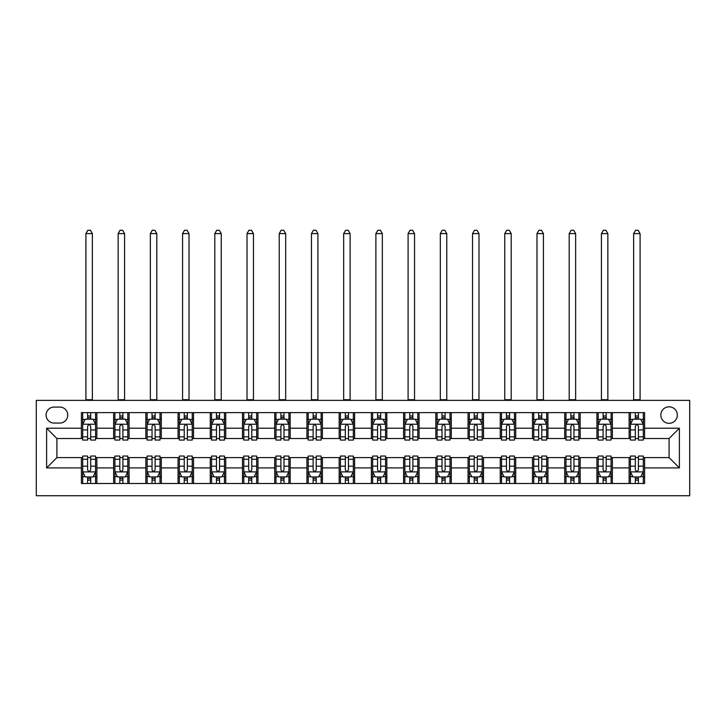 <?xml version="1.0" encoding="UTF-8"?>
<svg xmlns="http://www.w3.org/2000/svg" width="726" height="726" viewBox="0 0 726 726"><rect width="100%" height="100%" fill="white"/><g stroke="black" fill="none" stroke-linecap="round" stroke-linejoin="round"><path stroke-width="1.09" d="M669.082 406.814A8.249 8.249 0 0 0 660.832 415.063A8.249 8.249 0 0 0 669.082 423.312A8.249 8.249 0 0 0 677.331 415.063A8.249 8.249 0 0 0 669.082 406.814M36.3 495.74L689.7 495.74L689.7 400.371L36.3 400.371L36.3 495.74M54.087 423.058L59.759 423.058A7.986 7.986 0 0 0 67.745 415.063A7.986 7.986 0 0 0 59.759 407.077L54.087 407.077A7.986 7.986 0 0 0 46.092 415.063A7.986 7.986 0 0 0 54.087 423.058M81.403 467.907L46.609 467.907L46.609 428.213L81.403 428.213L81.403 438.522L56.918 438.522L56.918 457.598L81.403 457.598L81.403 483.498L644.597 483.498L644.597 457.598L669.082 457.598L669.082 438.522L644.597 438.522L644.597 428.213L679.391 428.213L679.391 467.907L644.597 467.907M644.597 428.213L644.597 412.613L81.403 412.613L81.403 428.213M629.124 412.613L629.124 438.522L630.413 438.522M635.314 438.522L638.408 438.522M643.309 438.522L644.597 438.522M629.124 438.522L611.083 438.522M596.908 412.613L596.908 438.522L598.197 438.522M603.097 438.522L606.192 438.522M596.908 438.522L578.867 438.522M564.692 412.613L564.692 438.522L565.981 438.522M570.881 438.522L573.967 438.522M564.692 438.522L546.651 438.522M532.476 412.613L532.476 438.522L533.764 438.522M538.656 438.522L541.75 438.522M532.476 438.522L514.425 438.522M500.25 412.613L500.25 438.522L501.539 438.522M506.439 438.522L509.534 438.522M500.25 438.522L482.209 438.522M468.034 412.613L468.034 438.522L469.323 438.522M474.223 438.522L477.309 438.522M468.034 438.522L449.993 438.522M435.818 412.613L435.818 438.522L437.106 438.522M441.998 438.522L445.092 438.522M435.818 438.522L417.777 438.522M403.592 412.613L403.592 438.522L404.881 438.522M409.782 438.522L412.876 438.522M403.592 438.522L385.551 438.522M371.376 412.613L371.376 438.522L372.665 438.522M377.565 438.522L380.66 438.522M371.376 438.522L353.335 438.522M339.16 412.613L339.16 438.522L340.449 438.522M345.34 438.522L348.435 438.522M339.16 438.522L321.119 438.522M306.935 412.613L306.935 438.522L308.223 438.522M313.124 438.522L316.218 438.522M306.935 438.522L288.894 438.522M274.718 412.613L274.718 438.522L276.007 438.522M280.908 438.522L284.002 438.522M274.718 438.522L256.677 438.522M242.502 412.613L242.502 438.522L243.791 438.522M248.691 438.522L251.777 438.522M242.502 438.522L224.461 438.522M210.286 412.613L210.286 438.522L211.575 438.522M216.466 438.522L219.561 438.522M210.286 438.522L192.236 438.522M178.061 412.613L178.061 438.522L179.349 438.522M184.25 438.522L187.344 438.522M178.061 438.522L160.019 438.522M145.844 412.613L145.844 438.522L147.133 438.522M152.033 438.522L155.119 438.522M145.844 438.522L127.803 438.522M113.628 412.613L113.628 438.522L114.917 438.522M119.808 438.522L122.903 438.522M113.628 438.522L95.587 438.522M81.403 438.522L82.691 438.522M87.592 438.522L90.686 438.522M81.403 457.598L82.691 457.598M87.592 457.598L90.686 457.598M95.587 457.598L96.876 457.598L96.876 483.498M114.917 457.598L96.876 457.598M119.808 457.598L122.903 457.598M127.803 457.598L129.092 457.598L129.092 483.498M147.133 457.598L129.092 457.598M152.033 457.598L155.119 457.598M160.019 457.598L161.308 457.598L161.308 483.498M179.349 457.598L161.308 457.598M184.25 457.598L187.344 457.598M192.236 457.598L193.524 457.598L193.524 483.498M211.575 457.598L193.524 457.598M216.466 457.598L219.561 457.598M224.461 457.598L225.75 457.598L225.75 483.498M243.791 457.598L225.75 457.598M248.691 457.598L251.777 457.598M256.677 457.598L257.966 457.598L257.966 483.498M276.007 457.598L257.966 457.598M280.908 457.598L284.002 457.598M288.894 457.598L290.182 457.598L290.182 483.498M308.223 457.598L290.182 457.598M313.124 457.598L316.218 457.598M321.119 457.598L322.408 457.598L322.408 483.498M340.449 457.598L322.408 457.598M345.34 457.598L348.435 457.598M353.335 457.598L354.624 457.598L354.624 483.498M372.665 457.598L354.624 457.598M377.565 457.598L380.66 457.598M385.551 457.598L386.84 457.598L386.84 483.498M404.881 457.598L386.84 457.598M409.782 457.598L412.876 457.598M417.777 457.598L419.065 457.598L419.065 483.498M437.106 457.598L419.065 457.598M441.998 457.598L445.092 457.598M449.993 457.598L451.282 457.598L451.282 483.498M469.323 457.598L451.282 457.598M474.223 457.598L477.309 457.598M482.209 457.598L483.498 457.598L483.498 483.498M501.539 457.598L483.498 457.598M506.439 457.598L509.534 457.598M514.425 457.598L515.714 457.598L515.714 483.498M533.764 457.598L515.714 457.598M538.656 457.598L541.75 457.598M546.651 457.598L547.939 457.598L547.939 483.498M565.981 457.598L547.939 457.598M570.881 457.598L573.967 457.598M578.867 457.598L580.156 457.598L580.156 483.498M598.197 457.598L580.156 457.598M603.097 457.598L606.192 457.598M611.083 457.598L612.372 457.598L612.372 483.498M630.413 457.598L612.372 457.598M635.314 457.598L638.408 457.598M643.309 457.598L644.597 457.598M96.876 412.613L96.876 438.522M81.403 419.065L82.691 419.065M87.592 419.065L90.686 419.065M95.587 419.065L96.876 419.065M81.403 477.055L82.691 477.055M87.592 477.055L90.686 477.055M95.587 477.055L96.876 477.055M113.628 457.598L113.628 483.498M129.092 412.613L129.092 438.522M113.628 419.065L114.917 419.065M119.808 419.065L122.903 419.065M127.803 419.065L129.092 419.065M113.628 477.055L114.917 477.055M119.808 477.055L122.903 477.055M127.803 477.055L129.092 477.055M145.844 457.598L145.844 483.498M145.844 477.055L147.133 477.055M152.033 477.055L155.119 477.055M160.019 477.055L161.308 477.055M161.308 412.613L161.308 438.522M145.844 419.065L147.133 419.065M152.033 419.065L155.119 419.065M160.019 419.065L161.308 419.065M178.061 457.598L178.061 483.498M178.061 477.055L179.349 477.055M184.25 477.055L187.344 477.055M192.236 477.055L193.524 477.055M193.524 412.613L193.524 438.522M178.061 419.065L179.349 419.065M184.25 419.065L187.344 419.065M192.236 419.065L193.524 419.065M210.286 457.598L210.286 483.498M210.286 477.055L211.575 477.055M216.466 477.055L219.561 477.055M224.461 477.055L225.75 477.055M225.75 412.613L225.75 438.522M210.286 419.065L211.575 419.065M216.466 419.065L219.561 419.065M224.461 419.065L225.75 419.065M242.502 457.598L242.502 483.498M242.502 477.055L243.791 477.055M248.691 477.055L251.777 477.055M256.677 477.055L257.966 477.055M257.966 412.613L257.966 438.522M242.502 419.065L243.791 419.065M248.691 419.065L251.777 419.065M256.677 419.065L257.966 419.065M274.718 457.598L274.718 483.498M274.718 477.055L276.007 477.055M280.908 477.055L284.002 477.055M288.894 477.055L290.182 477.055M290.182 412.613L290.182 438.522M274.718 419.065L276.007 419.065M280.908 419.065L284.002 419.065M288.894 419.065L290.182 419.065M306.935 457.598L306.935 483.498M306.935 477.055L308.223 477.055M313.124 477.055L316.218 477.055M321.119 477.055L322.408 477.055M322.408 412.613L322.408 438.522M306.935 419.065L308.223 419.065M313.124 419.065L316.218 419.065M321.119 419.065L322.408 419.065M339.16 457.598L339.16 483.498M339.16 477.055L340.449 477.055M345.34 477.055L348.435 477.055M353.335 477.055L354.624 477.055M354.624 412.613L354.624 438.522M339.16 419.065L340.449 419.065M345.34 419.065L348.435 419.065M353.335 419.065L354.624 419.065M371.376 457.598L371.376 483.498M371.376 477.055L372.665 477.055M377.565 477.055L380.66 477.055M385.551 477.055L386.84 477.055M386.84 412.613L386.84 438.522M371.376 419.065L372.665 419.065M377.565 419.065L380.66 419.065M385.551 419.065L386.84 419.065M403.592 457.598L403.592 483.498M403.592 477.055L404.881 477.055M409.782 477.055L412.876 477.055M417.777 477.055L419.065 477.055M419.065 412.613L419.065 438.522M403.592 419.065L404.881 419.065M409.782 419.065L412.876 419.065M417.777 419.065L419.065 419.065M435.818 457.598L435.818 483.498M435.818 477.055L437.106 477.055M441.998 477.055L445.092 477.055M449.993 477.055L451.282 477.055M451.282 412.613L451.282 438.522M435.818 419.065L437.106 419.065M441.998 419.065L445.092 419.065M449.993 419.065L451.282 419.065M468.034 457.598L468.034 483.498M468.034 477.055L469.323 477.055M474.223 477.055L477.309 477.055M482.209 477.055L483.498 477.055M483.498 412.613L483.498 438.522M468.034 419.065L469.323 419.065M474.223 419.065L477.309 419.065M482.209 419.065L483.498 419.065M500.25 457.598L500.25 483.498M500.25 477.055L501.539 477.055M506.439 477.055L509.534 477.055M514.425 477.055L515.714 477.055M515.714 412.613L515.714 438.522M500.25 419.065L501.539 419.065M506.439 419.065L509.534 419.065M514.425 419.065L515.714 419.065M532.476 457.598L532.476 483.498M532.476 477.055L533.764 477.055M538.656 477.055L541.75 477.055M546.651 477.055L547.939 477.055M547.939 412.613L547.939 438.522M532.476 419.065L533.764 419.065M538.656 419.065L541.75 419.065M546.651 419.065L547.939 419.065M564.692 457.598L564.692 483.498M564.692 477.055L565.981 477.055M570.881 477.055L573.967 477.055M578.867 477.055L580.156 477.055M580.156 412.613L580.156 438.522M564.692 419.065L565.981 419.065M570.881 419.065L573.967 419.065M578.867 419.065L580.156 419.065M596.908 457.598L596.908 483.498M596.908 477.055L598.197 477.055M603.097 477.055L606.192 477.055M611.083 477.055L612.372 477.055M612.372 412.613L612.372 438.522M596.908 419.065L598.197 419.065M603.097 419.065L606.192 419.065M611.083 419.065L612.372 419.065M629.124 457.598L629.124 483.498M629.124 477.055L630.413 477.055M635.314 477.055L638.408 477.055M643.309 477.055L644.597 477.055M629.124 419.065L630.413 419.065M635.314 419.065L638.408 419.065M643.309 419.065L644.597 419.065M56.918 438.522L46.609 428.213M56.918 457.598L46.609 467.907M679.391 428.213L669.082 438.522M679.391 467.907L669.082 457.598M90.686 415.971L87.592 415.971M95.587 436.834L90.686 436.834L90.686 440.065L95.587 440.065L95.587 424.347L93.01 419.192L85.269 419.192L82.691 424.347L82.691 440.065L87.592 440.065L87.592 436.834L82.691 436.834M82.691 424.347L82.691 412.613M95.587 424.347L95.587 412.613M87.592 419.192L87.592 412.613M90.686 412.613L90.686 419.192M90.686 436.834L90.686 426.28C89.652 424.293 88.626 424.293 87.592 426.28L87.592 436.834M85.913 400.371L85.913 233.609L92.365 233.609L90.423 230.26L87.846 230.26L85.913 233.609M92.365 400.371L92.365 233.609M87.592 480.149L90.686 480.149M82.691 459.277L87.592 459.277L87.592 456.046L82.691 456.046L82.691 471.773L85.269 476.928L93.01 476.928L95.587 471.773L95.587 456.046L90.686 456.046L90.686 459.277L95.587 459.277M95.587 471.773L95.587 483.498M82.691 471.773L82.691 483.498M90.686 476.928L90.686 483.498M87.592 483.498L87.592 476.928M87.592 459.277L87.592 469.84C88.626 471.827 89.652 471.827 90.686 469.84L90.686 459.277M122.903 415.971L119.808 415.971M127.803 436.834L122.903 436.834L122.903 440.065L127.803 440.065L127.803 424.347L125.226 419.192L117.494 419.192L114.917 424.347L114.917 440.065L119.808 440.065L119.808 436.834L114.917 436.834M114.917 424.347L114.917 412.613M127.803 424.347L127.803 412.613M119.808 419.192L119.808 412.613M122.903 412.613L122.903 419.192M122.903 436.834L122.903 426.28C121.877 424.293 120.843 424.293 119.808 426.28L119.808 436.834M118.138 400.371L118.138 233.609L124.582 233.609L122.649 230.26L120.071 230.26L118.138 233.609M124.582 400.371L124.582 233.609M155.119 415.971L152.033 415.971M160.019 436.834L155.119 436.834L155.119 440.065L160.019 440.065L160.019 424.347L157.442 419.192L149.71 419.192L147.133 424.347L147.133 440.065L152.033 440.065L152.033 436.834L147.133 436.834M147.133 424.347L147.133 412.613M160.019 424.347L160.019 412.613M152.033 419.192L152.033 412.613M155.119 412.613L155.119 419.192M155.119 436.834L155.119 426.28C154.094 424.293 153.059 424.293 152.033 426.28L152.033 436.834M150.355 400.371L150.355 233.609L156.798 233.609L154.865 230.26L152.288 230.26L150.355 233.609M156.798 400.371L156.798 233.609M187.344 415.971L184.25 415.971M192.236 436.834L187.344 436.834L187.344 440.065L192.236 440.065L192.236 424.347L189.658 419.192L181.927 419.192L179.349 424.347L179.349 440.065L184.25 440.065L184.25 436.834L179.349 436.834M179.349 424.347L179.349 412.613M192.236 424.347L192.236 412.613M184.25 419.192L184.25 412.613M187.344 412.613L187.344 419.192M187.344 436.834L187.344 426.28C186.31 424.293 185.284 424.293 184.25 426.28L184.25 436.834M182.571 400.371L182.571 233.609L189.014 233.609L187.081 230.26L184.504 230.26L182.571 233.609M189.014 400.371L189.014 233.609M119.808 480.149L122.903 480.149M114.917 459.277L119.808 459.277L119.808 456.046L114.917 456.046L114.917 471.773L117.494 476.928L125.226 476.928L127.803 471.773L127.803 456.046L122.903 456.046L122.903 459.277L127.803 459.277M127.803 471.773L127.803 483.498M114.917 471.773L114.917 483.498M122.903 476.928L122.903 483.498M119.808 483.498L119.808 476.928M119.808 459.277L119.808 469.84C120.843 471.827 121.868 471.827 122.903 469.84L122.903 459.277M152.033 480.149L155.119 480.149M147.133 459.277L152.033 459.277L152.033 456.046L147.133 456.046L147.133 471.773L149.71 476.928L157.442 476.928L160.019 471.773L160.019 456.046L155.119 456.046L155.119 459.277L160.019 459.277M160.019 471.773L160.019 483.498M147.133 471.773L147.133 483.498M155.119 476.928L155.119 483.498M152.033 483.498L152.033 476.928M152.033 459.277L152.033 469.84C153.059 471.827 154.094 471.827 155.119 469.84L155.119 459.277M184.25 480.149L187.344 480.149M179.349 459.277L184.25 459.277L184.25 456.046L179.349 456.046L179.349 471.773L181.927 476.928L189.658 476.928L192.236 471.773L192.236 456.046L187.344 456.046L187.344 459.277L192.236 459.277M192.236 471.773L192.236 483.498M179.349 471.773L179.349 483.498M187.344 476.928L187.344 483.498M184.25 483.498L184.25 476.928M184.25 459.277L184.25 469.84C185.275 471.827 186.31 471.827 187.344 469.84L187.344 459.277M219.561 415.971L216.466 415.971M224.461 436.834L219.561 436.834L219.561 440.065L224.461 440.065L224.461 424.347L221.884 419.192L214.152 419.192L211.575 424.347L211.575 440.065L216.466 440.065L216.466 436.834L211.575 436.834M211.575 424.347L211.575 412.613M224.461 424.347L224.461 412.613M216.466 419.192L216.466 412.613M219.561 412.613L219.561 419.192M219.561 436.834L219.561 426.28C218.535 424.293 217.501 424.293 216.466 426.28L216.466 436.834M214.796 400.371L214.796 233.609L221.239 233.609L219.306 230.26L216.729 230.26L214.796 233.609M221.239 400.371L221.239 233.609M216.466 480.149L219.561 480.149M211.575 459.277L216.466 459.277L216.466 456.046L211.575 456.046L211.575 471.773L214.152 476.928L221.884 476.928L224.461 471.773L224.461 456.046L219.561 456.046L219.561 459.277L224.461 459.277M224.461 471.773L224.461 483.498M211.575 471.773L211.575 483.498M219.561 476.928L219.561 483.498M216.466 483.498L216.466 476.928M216.466 459.277L216.466 469.84C217.501 471.827 218.526 471.827 219.561 469.84L219.561 459.277M251.777 415.971L248.691 415.971M256.677 436.834L251.777 436.834L251.777 440.065L256.677 440.065L256.677 424.347L254.1 419.192L246.368 419.192L243.791 424.347L243.791 440.065L248.691 440.065L248.691 436.834L243.791 436.834M243.791 424.347L243.791 412.613M256.677 424.347L256.677 412.613M248.691 419.192L248.691 412.613M251.777 412.613L251.777 419.192M251.777 436.834L251.777 426.28C250.751 424.293 249.717 424.293 248.691 426.28L248.691 436.834M247.012 400.371L247.012 233.609L253.456 233.609L251.523 230.26L248.945 230.26L247.012 233.609M253.456 400.371L253.456 233.609M284.002 415.971L280.908 415.971M288.894 436.834L284.002 436.834L284.002 440.065L288.894 440.065L288.894 424.347L286.316 419.192L278.584 419.192L276.007 424.347L276.007 440.065L280.908 440.065L280.908 436.834L276.007 436.834M276.007 424.347L276.007 412.613M288.894 424.347L288.894 412.613M280.908 419.192L280.908 412.613M284.002 412.613L284.002 419.192M284.002 436.834L284.002 426.28C282.968 424.293 281.942 424.293 280.908 426.28L280.908 436.834M279.229 400.371L279.229 233.609L285.672 233.609L283.739 230.26L281.162 230.26L279.229 233.609M285.672 400.371L285.672 233.609M316.218 415.971L313.124 415.971M321.119 436.834L316.218 436.834L316.218 440.065L321.119 440.065L321.119 424.347L318.542 419.192L310.81 419.192L308.223 424.347L308.223 440.065L313.124 440.065L313.124 436.834L308.223 436.834M308.223 424.347L308.223 412.613M321.119 424.347L321.119 412.613M313.124 419.192L313.124 412.613M316.218 412.613L316.218 419.192M316.218 436.834L316.218 426.28C315.193 424.293 314.158 424.293 313.124 426.28L313.124 436.834M311.454 400.371L311.454 233.609L317.897 233.609L315.964 230.26L313.387 230.26L311.454 233.609M317.897 400.371L317.897 233.609M348.435 415.971L345.34 415.971M353.335 436.834L348.435 436.834L348.435 440.065L353.335 440.065L353.335 424.347L350.758 419.192L343.026 419.192L340.449 424.347L340.449 440.065L345.34 440.065L345.34 436.834L340.449 436.834M340.449 424.347L340.449 412.613M353.335 424.347L353.335 412.613M345.34 419.192L345.34 412.613M348.435 412.613L348.435 419.192M348.435 436.834L348.435 426.28C347.409 424.293 346.375 424.293 345.34 426.28L345.34 436.834M343.67 400.371L343.67 233.609L350.113 233.609L348.181 230.26L345.603 230.26L343.67 233.609M350.113 400.371L350.113 233.609M380.66 415.971L377.565 415.971M385.551 436.834L380.66 436.834L380.66 440.065L385.551 440.065L385.551 424.347L382.974 419.192L375.242 419.192L372.665 424.347L372.665 440.065L377.565 440.065L377.565 436.834L372.665 436.834M372.665 424.347L372.665 412.613M385.551 424.347L385.551 412.613M377.565 419.192L377.565 412.613M380.66 412.613L380.66 419.192M380.66 436.834L380.66 426.28C379.625 424.293 378.591 424.293 377.565 426.28L377.565 436.834M375.886 400.371L375.886 233.609L382.33 233.609L380.397 230.26L377.819 230.26L375.886 233.609M382.33 400.371L382.33 233.609M248.691 480.149L251.777 480.149M243.791 459.277L248.691 459.277L248.691 456.046L243.791 456.046L243.791 471.773L246.368 476.928L254.1 476.928L256.677 471.773L256.677 456.046L251.777 456.046L251.777 459.277L256.677 459.277M256.677 471.773L256.677 483.498M243.791 471.773L243.791 483.498M251.777 476.928L251.777 483.498M248.691 483.498L248.691 476.928M248.691 459.277L248.691 469.84C249.717 471.827 250.751 471.827 251.777 469.84L251.777 459.277M280.908 480.149L284.002 480.149M276.007 459.277L280.908 459.277L280.908 456.046L276.007 456.046L276.007 471.773L278.584 476.928L286.316 476.928L288.894 471.773L288.894 456.046L284.002 456.046L284.002 459.277L288.894 459.277M288.894 471.773L288.894 483.498M276.007 471.773L276.007 483.498M284.002 476.928L284.002 483.498M280.908 483.498L280.908 476.928M280.908 459.277L280.908 469.84C281.933 471.827 282.968 471.827 284.002 469.84L284.002 459.277M313.124 480.149L316.218 480.149M308.223 459.277L313.124 459.277L313.124 456.046L308.223 456.046L308.223 471.773L310.81 476.928L318.542 476.928L321.119 471.773L321.119 456.046L316.218 456.046L316.218 459.277L321.119 459.277M321.119 471.773L321.119 483.498M308.223 471.773L308.223 483.498M316.218 476.928L316.218 483.498M313.124 483.498L313.124 476.928M313.124 459.277L313.124 469.84C314.158 471.827 315.184 471.827 316.218 469.84L316.218 459.277M345.34 480.149L348.435 480.149M340.449 459.277L345.34 459.277L345.34 456.046L340.449 456.046L340.449 471.773L343.026 476.928L350.758 476.928L353.335 471.773L353.335 456.046L348.435 456.046L348.435 459.277L353.335 459.277M353.335 471.773L353.335 483.498M340.449 471.773L340.449 483.498M348.435 476.928L348.435 483.498M345.34 483.498L345.34 476.928M345.34 459.277L345.34 469.84C346.375 471.827 347.409 471.827 348.435 469.84L348.435 459.277M377.565 480.149L380.66 480.149M372.665 459.277L377.565 459.277L377.565 456.046L372.665 456.046L372.665 471.773L375.242 476.928L382.974 476.928L385.551 471.773L385.551 456.046L380.66 456.046L380.66 459.277L385.551 459.277M385.551 471.773L385.551 483.498M372.665 471.773L372.665 483.498M380.66 476.928L380.66 483.498M377.565 483.498L377.565 476.928M377.565 459.277L377.565 469.84C378.591 471.827 379.625 471.827 380.66 469.84L380.66 459.277M412.876 415.971L409.782 415.971M417.777 436.834L412.876 436.834L412.876 440.065L417.777 440.065L417.777 424.347L415.19 419.192L407.458 419.192L404.881 424.347L404.881 440.065L409.782 440.065L409.782 436.834L404.881 436.834M404.881 424.347L404.881 412.613M417.777 424.347L417.777 412.613M409.782 419.192L409.782 412.613M412.876 412.613L412.876 419.192M412.876 436.834L412.876 426.28C411.842 424.293 410.816 424.293 409.782 426.28L409.782 436.834M408.103 400.371L408.103 233.609L414.546 233.609L412.613 230.26L410.036 230.26L408.103 233.609M414.546 400.371L414.546 233.609M409.782 480.149L412.876 480.149M404.881 459.277L409.782 459.277L409.782 456.046L404.881 456.046L404.881 471.773L407.458 476.928L415.19 476.928L417.777 471.773L417.777 456.046L412.876 456.046L412.876 459.277L417.777 459.277M417.777 471.773L417.777 483.498M404.881 471.773L404.881 483.498M412.876 476.928L412.876 483.498M409.782 483.498L409.782 476.928M409.782 459.277L409.782 469.84C410.807 471.827 411.842 471.827 412.876 469.84L412.876 459.277M445.092 415.971L441.998 415.971M449.993 436.834L445.092 436.834L445.092 440.065L449.993 440.065L449.993 424.347L447.416 419.192L439.684 419.192L437.106 424.347L437.106 440.065L441.998 440.065L441.998 436.834L437.106 436.834M437.106 424.347L437.106 412.613M449.993 424.347L449.993 412.613M441.998 419.192L441.998 412.613M445.092 412.613L445.092 419.192M445.092 436.834L445.092 426.28C444.067 424.293 443.032 424.293 441.998 426.28L441.998 436.834M440.328 400.371L440.328 233.609L446.771 233.609L444.838 230.26L442.261 230.26L440.328 233.609M446.771 400.371L446.771 233.609M441.998 480.149L445.092 480.149M437.106 459.277L441.998 459.277L441.998 456.046L437.106 456.046L437.106 471.773L439.684 476.928L447.416 476.928L449.993 471.773L449.993 456.046L445.092 456.046L445.092 459.277L449.993 459.277M449.993 471.773L449.993 483.498M437.106 471.773L437.106 483.498M445.092 476.928L445.092 483.498M441.998 483.498L441.998 476.928M441.998 459.277L441.998 469.84C443.032 471.827 444.058 471.827 445.092 469.84L445.092 459.277M477.309 415.971L474.223 415.971M482.209 436.834L477.309 436.834L477.309 440.065L482.209 440.065L482.209 424.347L479.632 419.192L471.9 419.192L469.323 424.347L469.323 440.065L474.223 440.065L474.223 436.834L469.323 436.834M469.323 424.347L469.323 412.613M482.209 424.347L482.209 412.613M474.223 419.192L474.223 412.613M477.309 412.613L477.309 419.192M477.309 436.834L477.309 426.28C476.283 424.293 475.249 424.293 474.223 426.28L474.223 436.834M472.544 400.371L472.544 233.609L478.988 233.609L477.055 230.26L474.477 230.26L472.544 233.609M478.988 400.371L478.988 233.609M474.223 480.149L477.309 480.149M469.323 459.277L474.223 459.277L474.223 456.046L469.323 456.046L469.323 471.773L471.9 476.928L479.632 476.928L482.209 471.773L482.209 456.046L477.309 456.046L477.309 459.277L482.209 459.277M482.209 471.773L482.209 483.498M469.323 471.773L469.323 483.498M477.309 476.928L477.309 483.498M474.223 483.498L474.223 476.928M474.223 459.277L474.223 469.84C475.249 471.827 476.283 471.827 477.309 469.84L477.309 459.277M509.534 415.971L506.439 415.971M514.425 436.834L509.534 436.834L509.534 440.065L514.425 440.065L514.425 424.347L511.848 419.192L504.116 419.192L501.539 424.347L501.539 440.065L506.439 440.065L506.439 436.834L501.539 436.834M501.539 424.347L501.539 412.613M514.425 424.347L514.425 412.613M506.439 419.192L506.439 412.613M509.534 412.613L509.534 419.192M509.534 436.834L509.534 426.28C508.499 424.293 507.474 424.293 506.439 426.28L506.439 436.834M504.761 400.371L504.761 233.609L511.204 233.609L509.271 230.26L506.694 230.26L504.761 233.609M511.204 400.371L511.204 233.609M506.439 480.149L509.534 480.149M501.539 459.277L506.439 459.277L506.439 456.046L501.539 456.046L501.539 471.773L504.116 476.928L511.848 476.928L514.425 471.773L514.425 456.046L509.534 456.046L509.534 459.277L514.425 459.277M514.425 471.773L514.425 483.498M501.539 471.773L501.539 483.498M509.534 476.928L509.534 483.498M506.439 483.498L506.439 476.928M506.439 459.277L506.439 469.84C507.465 471.827 508.499 471.827 509.534 469.84L509.534 459.277M541.75 415.971L538.656 415.971M546.651 436.834L541.75 436.834L541.75 440.065L546.651 440.065L546.651 424.347L544.073 419.192L536.342 419.192L533.764 424.347L533.764 440.065L538.656 440.065L538.656 436.834L533.764 436.834M533.764 424.347L533.764 412.613M546.651 424.347L546.651 412.613M538.656 419.192L538.656 412.613M541.75 412.613L541.75 419.192M541.75 436.834L541.75 426.28C540.725 424.293 539.69 424.293 538.656 426.28L538.656 436.834M536.986 400.371L536.986 233.609L543.429 233.609L541.496 230.26L538.919 230.26L536.986 233.609M543.429 400.371L543.429 233.609M538.656 480.149L541.75 480.149M533.764 459.277L538.656 459.277L538.656 456.046L533.764 456.046L533.764 471.773L536.342 476.928L544.073 476.928L546.651 471.773L546.651 456.046L541.75 456.046L541.75 459.277L546.651 459.277M546.651 471.773L546.651 483.498M533.764 471.773L533.764 483.498M541.75 476.928L541.75 483.498M538.656 483.498L538.656 476.928M538.656 459.277L538.656 469.84C539.69 471.827 540.716 471.827 541.75 469.84L541.75 459.277M573.967 415.971L570.881 415.971M578.867 436.834L573.967 436.834L573.967 440.065L578.867 440.065L578.867 424.347L576.29 419.192L568.558 419.192L565.981 424.347L565.981 440.065L570.881 440.065L570.881 436.834L565.981 436.834M565.981 424.347L565.981 412.613M578.867 424.347L578.867 412.613M570.881 419.192L570.881 412.613M573.967 412.613L573.967 419.192M573.967 436.834L573.967 426.28C572.941 424.293 571.907 424.293 570.881 426.28L570.881 436.834M569.202 400.371L569.202 233.609L575.645 233.609L573.712 230.26L571.135 230.26L569.202 233.609M575.645 400.371L575.645 233.609M570.881 480.149L573.967 480.149M565.981 459.277L570.881 459.277L570.881 456.046L565.981 456.046L565.981 471.773L568.558 476.928L576.29 476.928L578.867 471.773L578.867 456.046L573.967 456.046L573.967 459.277L578.867 459.277M578.867 471.773L578.867 483.498M565.981 471.773L565.981 483.498M573.967 476.928L573.967 483.498M570.881 483.498L570.881 476.928M570.881 459.277L570.881 469.84C571.907 471.827 572.941 471.827 573.967 469.84L573.967 459.277M606.192 415.971L603.097 415.971M611.083 436.834L606.192 436.834L606.192 440.065L611.083 440.065L611.083 424.347L608.506 419.192L600.774 419.192L598.197 424.347L598.197 440.065L603.097 440.065L603.097 436.834L598.197 436.834M598.197 424.347L598.197 412.613M611.083 424.347L611.083 412.613M603.097 419.192L603.097 412.613M606.192 412.613L606.192 419.192M606.192 436.834L606.192 426.28C605.157 424.293 604.132 424.293 603.097 426.28L603.097 436.834M601.418 400.371L601.418 233.609L607.862 233.609L605.929 230.26L603.351 230.26L601.418 233.609M607.862 400.371L607.862 233.609M638.408 415.971L635.314 415.971M643.309 436.834L638.408 436.834L638.408 440.065L643.309 440.065L643.309 424.347L640.731 419.192L632.99 419.192L630.413 424.347L630.413 440.065L635.314 440.065L635.314 436.834L630.413 436.834M630.413 424.347L630.413 412.613M643.309 424.347L643.309 412.613M635.314 419.192L635.314 412.613M638.408 412.613L638.408 419.192M638.408 436.834L638.408 426.28C637.374 424.293 636.348 424.293 635.314 426.28L635.314 436.834M633.635 400.371L633.635 233.609L640.087 233.609L638.154 230.26L635.577 230.26L633.635 233.609M640.087 400.371L640.087 233.609M603.097 480.149L606.192 480.149M598.197 459.277L603.097 459.277L603.097 456.046L598.197 456.046L598.197 471.773L600.774 476.928L608.506 476.928L611.083 471.773L611.083 456.046L606.192 456.046L606.192 459.277L611.083 459.277M611.083 471.773L611.083 483.498M598.197 471.773L598.197 483.498M606.192 476.928L606.192 483.498M603.097 483.498L603.097 476.928M603.097 459.277L603.097 469.84C604.123 471.827 605.157 471.827 606.192 469.84L606.192 459.277M635.314 480.149L638.408 480.149M630.413 459.277L635.314 459.277L635.314 456.046L630.413 456.046L630.413 471.773L632.99 476.928L640.731 476.928L643.309 471.773L643.309 456.046L638.408 456.046L638.408 459.277L643.309 459.277M643.309 471.773L643.309 483.498M630.413 471.773L630.413 483.498M638.408 476.928L638.408 483.498M635.314 483.498L635.314 476.928M635.314 459.277L635.314 469.84C636.348 471.827 637.374 471.827 638.408 469.84L638.408 459.277M113.628 467.907L96.876 467.907M113.628 428.213L96.876 428.213M145.844 428.213L129.092 428.213M145.844 467.907L129.092 467.907M178.061 428.213L161.308 428.213M178.061 467.907L161.308 467.907M210.286 428.213L193.524 428.213M210.286 467.907L193.524 467.907M242.502 428.213L225.75 428.213M242.502 467.907L225.75 467.907M274.718 428.213L257.966 428.213M274.718 467.907L257.966 467.907M306.935 428.213L290.182 428.213M306.935 467.907L290.182 467.907M339.16 428.213L322.408 428.213M339.16 467.907L322.408 467.907M371.376 428.213L354.624 428.213M371.376 467.907L354.624 467.907M403.592 428.213L386.84 428.213M403.592 467.907L386.84 467.907M435.818 428.213L419.065 428.213M435.818 467.907L419.065 467.907M468.034 428.213L451.282 428.213M468.034 467.907L451.282 467.907M500.25 428.213L483.498 428.213M500.25 467.907L483.498 467.907M532.476 428.213L515.714 428.213M532.476 467.907L515.714 467.907M564.692 428.213L547.939 428.213M564.692 467.907L547.939 467.907M596.908 428.213L580.156 428.213M596.908 467.907L580.156 467.907M629.124 428.213L612.372 428.213M629.124 467.907L612.372 467.907M95.514 424.22L82.764 424.22M82.691 419.501L85.114 419.501M93.164 419.501L95.587 419.501M87.592 429.928L82.691 429.928M95.587 429.928L90.686 429.928M90.686 417.604L87.592 417.604M85.913 399.727L92.365 399.727M82.764 471.9L95.514 471.9M95.587 476.619L93.164 476.619M85.114 476.619L82.691 476.619M90.686 466.192L95.587 466.192M82.691 466.192L87.592 466.192M87.592 478.507L90.686 478.507M127.74 424.22L114.98 424.22M114.917 419.501L117.34 419.501M125.38 419.501L127.803 419.501M119.808 429.928L114.917 429.928M127.803 429.928L122.903 429.928M122.903 417.604L119.808 417.604M118.138 399.727L124.582 399.727M159.956 424.22L147.196 424.22M147.133 419.501L149.556 419.501M157.596 419.501L160.019 419.501M152.033 429.928L147.133 429.928M160.019 429.928L155.119 429.928M155.119 417.604L152.033 417.604M150.355 399.727L156.798 399.727M192.172 424.22L179.413 424.22M179.349 419.501L181.772 419.501M189.813 419.501L192.236 419.501M184.25 429.928L179.349 429.928M192.236 429.928L187.344 429.928M187.344 417.604L184.25 417.604M182.571 399.727L189.014 399.727M114.98 471.9L127.74 471.9M127.803 476.619L125.38 476.619M117.34 476.619L114.917 476.619M122.903 466.192L127.803 466.192M114.917 466.192L119.808 466.192M119.808 478.507L122.903 478.507M147.196 471.9L159.956 471.9M160.019 476.619L157.596 476.619M149.556 476.619L147.133 476.619M155.119 466.192L160.019 466.192M147.133 466.192L152.033 466.192M152.033 478.507L155.119 478.507M179.413 471.9L192.172 471.9M192.236 476.619L189.813 476.619M181.772 476.619L179.349 476.619M187.344 466.192L192.236 466.192M179.349 466.192L184.25 466.192M184.25 478.507L187.344 478.507M224.398 424.22L211.638 424.22M211.575 419.501L213.998 419.501M222.038 419.501L224.461 419.501M216.466 429.928L211.575 429.928M224.461 429.928L219.561 429.928M219.561 417.604L216.466 417.604M214.796 399.727L221.239 399.727M211.638 471.9L224.398 471.9M224.461 476.619L222.038 476.619M213.998 476.619L211.575 476.619M219.561 466.192L224.461 466.192M211.575 466.192L216.466 466.192M216.466 478.507L219.561 478.507M256.614 424.22L243.854 424.22M243.791 419.501L246.214 419.501M254.254 419.501L256.677 419.501M248.691 429.928L243.791 429.928M256.677 429.928L251.777 429.928M251.777 417.604L248.691 417.604M247.012 399.727L253.456 399.727M288.83 424.22L276.071 424.22M276.007 419.501L278.43 419.501M286.471 419.501L288.894 419.501M280.908 429.928L276.007 429.928M288.894 429.928L284.002 429.928M284.002 417.604L280.908 417.604M279.229 399.727L285.672 399.727M321.055 424.22L308.296 424.22M308.223 419.501L310.646 419.501M318.696 419.501L321.119 419.501M313.124 429.928L308.223 429.928M321.119 429.928L316.218 429.928M316.218 417.604L313.124 417.604M311.454 399.727L317.897 399.727M353.272 424.22L340.512 424.22M340.449 419.501L342.872 419.501M350.912 419.501L353.335 419.501M345.34 429.928L340.449 429.928M353.335 429.928L348.435 429.928M348.435 417.604L345.34 417.604M343.67 399.727L350.113 399.727M385.488 424.22L372.728 424.22M372.665 419.501L375.088 419.501M383.128 419.501L385.551 419.501M377.565 429.928L372.665 429.928M385.551 429.928L380.66 429.928M380.66 417.604L377.565 417.604M375.886 399.727L382.33 399.727M243.854 471.9L256.614 471.9M256.677 476.619L254.254 476.619M246.214 476.619L243.791 476.619M251.777 466.192L256.677 466.192M243.791 466.192L248.691 466.192M248.691 478.507L251.777 478.507M276.071 471.9L288.83 471.9M288.894 476.619L286.471 476.619M278.43 476.619L276.007 476.619M284.002 466.192L288.894 466.192M276.007 466.192L280.908 466.192M280.908 478.507L284.002 478.507M308.296 471.9L321.055 471.9M321.119 476.619L318.696 476.619M310.646 476.619L308.223 476.619M316.218 466.192L321.119 466.192M308.223 466.192L313.124 466.192M313.124 478.507L316.218 478.507M340.512 471.9L353.272 471.9M353.335 476.619L350.912 476.619M342.872 476.619L340.449 476.619M348.435 466.192L353.335 466.192M340.449 466.192L345.34 466.192M345.34 478.507L348.435 478.507M372.728 471.9L385.488 471.9M385.551 476.619L383.128 476.619M375.088 476.619L372.665 476.619M380.66 466.192L385.551 466.192M372.665 466.192L377.565 466.192M377.565 478.507L380.66 478.507M417.704 424.22L404.945 424.22M404.881 419.501L407.304 419.501M415.354 419.501L417.777 419.501M409.782 429.928L404.881 429.928M417.777 429.928L412.876 429.928M412.876 417.604L409.782 417.604M408.103 399.727L414.546 399.727M404.945 471.9L417.704 471.9M417.777 476.619L415.354 476.619M407.304 476.619L404.881 476.619M412.876 466.192L417.777 466.192M404.881 466.192L409.782 466.192M409.782 478.507L412.876 478.507M449.929 424.22L437.17 424.22M437.106 419.501L439.529 419.501M447.57 419.501L449.993 419.501M441.998 429.928L437.106 429.928M449.993 429.928L445.092 429.928M445.092 417.604L441.998 417.604M440.328 399.727L446.771 399.727M437.17 471.9L449.929 471.9M449.993 476.619L447.57 476.619M439.529 476.619L437.106 476.619M445.092 466.192L449.993 466.192M437.106 466.192L441.998 466.192M441.998 478.507L445.092 478.507M482.146 424.22L469.386 424.22M469.323 419.501L471.746 419.501M479.786 419.501L482.209 419.501M474.223 429.928L469.323 429.928M482.209 429.928L477.309 429.928M477.309 417.604L474.223 417.604M472.544 399.727L478.988 399.727M469.386 471.9L482.146 471.9M482.209 476.619L479.786 476.619M471.746 476.619L469.323 476.619M477.309 466.192L482.209 466.192M469.323 466.192L474.223 466.192M474.223 478.507L477.309 478.507M514.362 424.22L501.602 424.22M501.539 419.501L503.962 419.501M512.002 419.501L514.425 419.501M506.439 429.928L501.539 429.928M514.425 429.928L509.534 429.928M509.534 417.604L506.439 417.604M504.761 399.727L511.204 399.727M501.602 471.9L514.362 471.9M514.425 476.619L512.002 476.619M503.962 476.619L501.539 476.619M509.534 466.192L514.425 466.192M501.539 466.192L506.439 466.192M506.439 478.507L509.534 478.507M546.587 424.22L533.828 424.22M533.764 419.501L536.187 419.501M544.228 419.501L546.651 419.501M538.656 429.928L533.764 429.928M546.651 429.928L541.75 429.928M541.75 417.604L538.656 417.604M536.986 399.727L543.429 399.727M533.828 471.9L546.587 471.9M546.651 476.619L544.228 476.619M536.187 476.619L533.764 476.619M541.75 466.192L546.651 466.192M533.764 466.192L538.656 466.192M538.656 478.507L541.75 478.507M578.803 424.22L566.044 424.22M565.981 419.501L568.404 419.501M576.444 419.501L578.867 419.501M570.881 429.928L565.981 429.928M578.867 429.928L573.967 429.928M573.967 417.604L570.881 417.604M569.202 399.727L575.645 399.727M566.044 471.9L578.803 471.9M578.867 476.619L576.444 476.619M568.404 476.619L565.981 476.619M573.967 466.192L578.867 466.192M565.981 466.192L570.881 466.192M570.881 478.507L573.967 478.507M611.02 424.22L598.26 424.22M598.197 419.501L600.62 419.501M608.66 419.501L611.083 419.501M603.097 429.928L598.197 429.928M611.083 429.928L606.192 429.928M606.192 417.604L603.097 417.604M601.418 399.727L607.862 399.727M643.236 424.22L630.486 424.22M630.413 419.501L632.836 419.501M640.886 419.501L643.309 419.501M635.314 429.928L630.413 429.928M643.309 429.928L638.408 429.928M638.408 417.604L635.314 417.604M633.635 399.727L640.087 399.727M598.26 471.9L611.02 471.9M611.083 476.619L608.66 476.619M600.62 476.619L598.197 476.619M606.192 466.192L611.083 466.192M598.197 466.192L603.097 466.192M603.097 478.507L606.192 478.507M630.486 471.9L643.236 471.9M643.309 476.619L640.886 476.619M632.836 476.619L630.413 476.619M638.408 466.192L643.309 466.192M630.413 466.192L635.314 466.192M635.314 478.507L638.408 478.507"/></g></svg>
